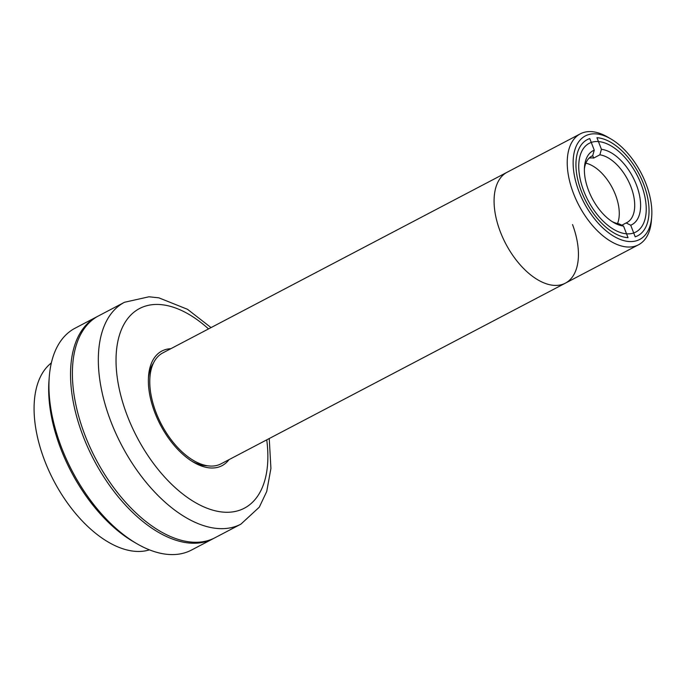 <?xml version="1.0" encoding="UTF-8"?>
<svg xmlns="http://www.w3.org/2000/svg" width="686" height="686" viewBox="0 0 686 686"><rect width="100%" height="100%" fill="white"/><g stroke="black" fill="none" stroke-linecap="round" stroke-linejoin="round"><path stroke-width="1.03" d="M641.17 184.268A50.112 27.577 -117.7 0 1 635.776 232.065A50.112 27.577 -117.7 0 1 583.812 191.128A50.112 27.577 -117.7 0 1 589.214 143.323A50.112 27.577 -117.7 0 1 641.17 184.268M645.955 183.694A58.464 32.173 62.3 0 0 610.849 138.915A58.464 32.173 62.3 0 0 579.035 191.694A58.464 32.173 62.3 0 0 621.567 239.937A58.464 32.173 62.3 0 0 651.7 216.776A58.464 32.173 62.3 0 0 645.955 183.694M651.7 216.776L651.417 220.472A62.64 34.472 -117.7 0 1 638.512 244.782A62.64 34.472 -117.7 0 1 573.556 193.606A62.64 34.472 -117.7 0 1 580.305 133.847A62.64 34.472 -117.7 0 1 607.642 137.046L610.849 138.915M500.403 231.979A62.64 34.472 -117.7 0 1 507.151 172.229A62.64 34.472 62.3 0 0 500.403 231.979A62.64 34.472 62.3 0 0 565.358 283.164A62.64 34.472 -117.7 0 1 500.403 231.979M626.138 222.95A37.584 20.683 62.3 0 0 626.867 222.598A37.584 20.683 62.3 0 0 630.914 186.746A37.584 20.683 62.3 0 0 599.847 154.822L601.433 149.316L596.949 137.706A54.288 29.875 -117.7 0 1 643.562 183.977A54.288 29.875 -117.7 0 1 635.202 236.833L630.717 225.214L626.138 222.95L621.816 225.214M612.023 221.527A37.584 20.683 62.3 0 0 618.961 223.808L623.548 226.071A41.76 22.981 -117.7 0 1 613.67 222.538A41.76 22.981 -117.7 0 1 584.489 166.93A41.76 22.981 -117.7 0 1 594.265 150.174L592.678 155.679A37.584 20.683 62.3 0 0 591.941 156.039A37.584 20.683 62.3 0 0 584.386 168.859M585.853 163.182A37.584 20.683 -117.7 0 1 615.479 194.841A37.584 20.683 -117.7 0 1 617.52 223.55M601.433 149.316A41.76 22.981 -117.7 0 1 636.394 184.834A41.76 22.981 -117.7 0 1 630.717 225.214M599.847 154.822L593.673 158.063L592.713 155.568M593.673 158.063A37.584 20.683 62.3 0 0 589.103 158.132M623.548 226.071L628.033 237.69A54.288 29.875 -117.7 0 1 581.419 191.411A54.288 29.875 -117.7 0 1 589.78 138.563L594.265 150.174M592.678 155.679L591.238 156.442M580.305 133.847L162.848 352.887A62.64 34.472 62.3 0 0 156.099 412.638A62.64 34.472 62.3 0 0 221.055 463.822L565.358 283.164A62.64 34.472 62.3 0 0 572.544 224.562M51.364 362.92A106.064 58.379 62.3 0 0 44.796 460.975A106.064 58.379 62.3 0 0 149.445 549.855M98.544 315.886A125.281 68.943 62.3 0 0 85.047 435.396A125.281 68.943 62.3 0 0 214.958 537.755L240.897 524.147A125.281 68.943 -117.7 0 1 110.986 421.787A125.281 68.943 -117.7 0 1 124.483 302.277L98.544 315.886M229.004 459.646A64.724 35.621 -117.7 0 1 193.769 462.364A64.724 35.621 -117.7 0 1 154.907 412.783A64.724 35.621 -117.7 0 1 148.545 376.16A64.724 35.621 -117.7 0 1 170.797 348.711M192.14 461.378A60.548 33.322 62.3 0 0 207.498 465.777M153.527 362.928A60.548 33.322 62.3 0 0 148.425 378.063M136.814 543.672L133.616 541.803A121.105 66.645 -117.7 0 1 60.891 449.038A121.105 66.645 -117.7 0 1 48.989 380.524L49.272 376.82A125.281 68.943 62.3 0 0 61.586 447.709A125.281 68.943 62.3 0 0 136.814 543.672A125.281 68.943 62.3 0 0 191.497 550.061L213.106 538.724A125.281 68.943 62.3 0 0 214.023 538.227M97.626 316.383A125.281 68.943 62.3 0 0 96.692 316.855L75.083 328.2A125.281 68.943 62.3 0 0 49.272 376.82M96.692 316.855A125.281 68.943 62.3 0 0 83.195 436.365A125.281 68.943 62.3 0 0 213.106 538.724M208.535 328.911A112.753 62.049 62.3 0 0 130.083 315.809A112.753 62.049 62.3 0 0 127.416 416.068A112.753 62.049 62.3 0 0 218.954 511.567A112.753 62.049 62.3 0 0 266.743 439.846M638.512 244.782L565.358 283.164M211.031 327.599L187.527 309.317L158.843 297.835L148.973 296.781L124.483 302.277M269.238 438.534L270.919 468.418L266.725 491.485L259.299 507.168L240.897 524.147"/></g></svg>
